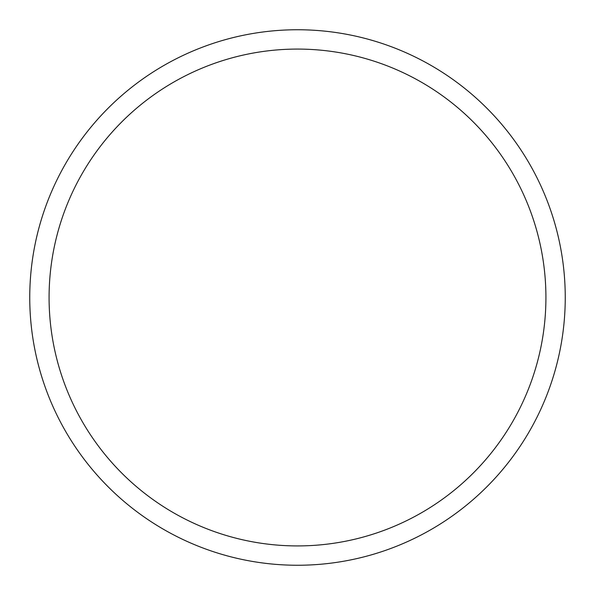 <?xml version="1.0" encoding="UTF-8"?>
<svg xmlns="http://www.w3.org/2000/svg" width="595" height="595" viewBox="0 0 595 595"><rect width="100%" height="100%" fill="white"/><g stroke="black" fill="none" stroke-linecap="round" stroke-linejoin="round"><path stroke-width="0.89" d="M297.5 29.75A267.75 267.75 0 0 1 565.25 297.5A267.75 267.75 0 0 1 297.5 565.25A267.75 267.75 0 0 1 29.75 297.5A267.75 267.75 0 0 1 297.5 29.75M297.5 49.08A248.42 248.42 0 0 1 545.92 297.5A248.42 248.42 0 0 1 297.5 545.92A248.42 248.42 0 0 1 49.08 297.5A248.42 248.42 0 0 1 297.5 49.08"/></g></svg>
